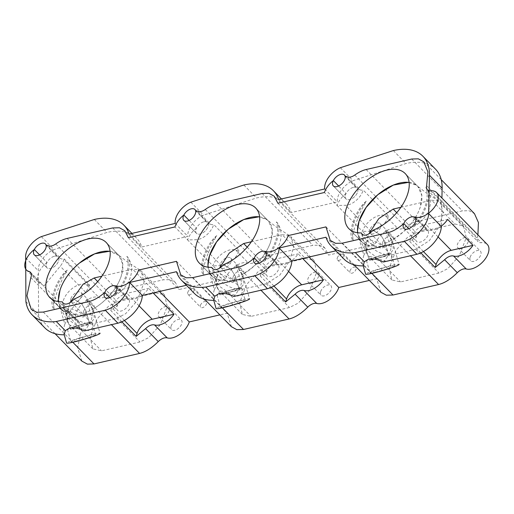 <?xml version="1.0" encoding="UTF-8"?>
<svg xmlns="http://www.w3.org/2000/svg" width="514" height="514" viewBox="0 0 514 514"><rect width="100%" height="100%" fill="white"/><g stroke="black" fill="none" stroke-linecap="round" stroke-linejoin="round"><path stroke-width="0.39" stroke-dasharray="2.57 1.93" d="M46.099 245.172L58.769 258.137A7.787 4.414 135.7 0 1 50.539 268.488A7.787 4.414 135.7 0 1 46.947 267.794A7.787 4.414 135.7 0 1 46.999 262.461L39.61 254.905M195.609 210.721L208.279 223.68A7.787 4.414 135.7 0 1 200.049 234.031A7.787 4.414 135.7 0 1 196.457 233.343A7.787 4.414 135.7 0 1 196.509 228.01L189.12 220.448M345.119 176.263L357.789 189.229A7.787 4.414 135.7 0 1 349.559 199.58A7.787 4.414 135.7 0 1 345.967 198.886A7.787 4.414 135.7 0 1 346.018 193.553L338.63 185.997M470.143 257.206A6.875 3.894 135.7 0 1 474.955 251.5A6.875 3.894 135.7 0 1 480.404 251.173A6.875 3.894 135.7 0 1 480.821 254.745A6.875 3.894 135.7 0 1 476.015 260.444A6.875 3.894 135.7 0 1 470.567 260.778A6.875 3.894 135.7 0 1 470.143 257.206M459.259 248.506A6.875 3.894 135.7 0 1 457.897 247.812A6.875 3.894 135.7 0 1 457.473 244.24A6.875 3.894 135.7 0 1 462.285 238.541A6.875 3.894 135.7 0 1 467.734 238.207A6.875 3.894 135.7 0 1 468.158 241.779A6.875 3.894 135.7 0 1 463.108 247.619M347.368 176.842L360.038 189.807A9.162 5.191 135.7 0 0 363.167 190.007L388.507 215.931A14.662 8.308 135.7 0 1 380.636 227.111A6.875 3.894 135.7 0 1 380.604 227.207A6.875 3.894 135.7 0 1 375.798 232.913A6.875 3.894 135.7 0 1 370.35 233.24A6.875 3.894 135.7 0 1 369.65 231.242A6.875 3.894 135.7 0 1 369.926 229.668A6.875 3.894 135.7 0 1 374.738 223.969A6.875 3.894 135.7 0 1 380.187 223.635A6.875 3.894 135.7 0 1 380.636 227.111A14.662 8.308 135.7 0 1 370.909 231.216L362.454 231.39L375.124 244.356A16.499 9.342 135.7 0 1 385.211 231.596A16.499 9.342 135.7 0 1 398.048 228.704A9.162 5.191 -44.3 0 0 405.456 226.899C409.42 224.065 413.205 222.228 416.809 221.386L462.369 210.888L469.006 210.689L474.48 213.676M382.596 242.634A6.875 3.894 135.7 0 1 387.408 236.928A6.875 3.894 135.7 0 1 392.85 236.601A6.875 3.894 135.7 0 1 393.274 240.173A6.875 3.894 135.7 0 1 388.468 245.872A6.875 3.894 135.7 0 1 383.02 246.206A6.875 3.894 135.7 0 1 382.596 242.634M349.95 270.872A3.849 2.178 135.7 0 1 352.643 267.678A3.849 2.178 135.7 0 1 355.694 267.492A3.849 2.178 135.7 0 1 355.932 269.49A3.849 2.178 135.7 0 1 353.24 272.683A3.849 2.178 135.7 0 1 350.188 272.87A3.849 2.178 135.7 0 1 349.95 270.872M337.28 257.906A3.849 2.178 135.7 0 1 339.979 254.713A3.849 2.178 135.7 0 1 343.024 254.526A3.849 2.178 135.7 0 1 343.262 256.531A3.849 2.178 135.7 0 1 340.57 259.724A3.849 2.178 135.7 0 1 337.518 259.911A3.849 2.178 135.7 0 1 337.28 257.906M320.633 291.656A6.875 3.894 135.7 0 1 325.446 285.957A6.875 3.894 135.7 0 1 330.894 285.623A6.875 3.894 135.7 0 1 331.312 289.196A6.875 3.894 135.7 0 1 326.506 294.901A6.875 3.894 135.7 0 1 321.057 295.235A6.875 3.894 135.7 0 1 320.633 291.656M309.749 282.957A6.875 3.894 135.7 0 1 308.387 282.27A6.875 3.894 135.7 0 1 307.963 278.697A6.875 3.894 135.7 0 1 312.775 272.992A6.875 3.894 135.7 0 1 318.224 272.658A6.875 3.894 135.7 0 1 318.648 276.236A6.875 3.894 135.7 0 1 313.598 282.07M197.858 211.299L210.528 224.265A9.162 5.191 135.7 0 0 213.657 224.457L238.997 250.389A14.662 8.308 135.7 0 1 231.127 261.562A6.875 3.894 135.7 0 1 231.094 261.665A6.875 3.894 135.7 0 1 226.288 267.364A6.875 3.894 135.7 0 1 220.84 267.698A6.875 3.894 135.7 0 1 220.14 265.693A6.875 3.894 135.7 0 1 220.416 264.125A6.875 3.894 135.7 0 1 225.228 258.42A6.875 3.894 135.7 0 1 230.677 258.086A6.875 3.894 135.7 0 1 231.127 261.562A14.662 8.308 135.7 0 1 221.399 265.667L212.944 265.847L225.614 278.813A16.499 9.342 135.7 0 1 235.701 266.046A16.499 9.342 135.7 0 1 248.532 263.155A9.162 5.191 -44.3 0 0 255.946 261.35C259.911 258.523 263.695 256.685 267.299 255.837L312.859 245.339L319.624 245.172L324.97 248.133L328.549 255.085L375.124 244.356M233.086 277.085A6.875 3.894 135.7 0 1 237.898 271.386A6.875 3.894 135.7 0 1 243.34 271.051A6.875 3.894 135.7 0 1 243.764 274.624A6.875 3.894 135.7 0 1 238.959 280.329A6.875 3.894 135.7 0 1 233.51 280.663A6.875 3.894 135.7 0 1 233.086 277.085M200.441 305.322A3.849 2.178 135.7 0 1 203.133 302.129A3.849 2.178 135.7 0 1 206.185 301.943A3.849 2.178 135.7 0 1 206.422 303.947A3.849 2.178 135.7 0 1 203.73 307.141A3.849 2.178 135.7 0 1 200.678 307.327A3.849 2.178 135.7 0 1 200.441 305.322M187.771 292.363A3.849 2.178 135.7 0 1 190.469 289.17A3.849 2.178 135.7 0 1 193.515 288.984A3.849 2.178 135.7 0 1 193.752 290.982A3.849 2.178 135.7 0 1 191.06 294.175A3.849 2.178 135.7 0 1 188.008 294.361A3.849 2.178 135.7 0 1 187.771 292.363M171.123 326.114A6.875 3.894 135.7 0 1 175.936 320.408A6.875 3.894 135.7 0 1 181.378 320.081A6.875 3.894 135.7 0 1 181.802 323.653A6.875 3.894 135.7 0 1 176.996 329.352A6.875 3.894 135.7 0 1 171.547 329.686A6.875 3.894 135.7 0 1 171.123 326.114M160.239 317.414A6.875 3.894 135.7 0 1 158.877 316.72A6.875 3.894 135.7 0 1 158.453 313.148A6.875 3.894 135.7 0 1 163.266 307.449A6.875 3.894 135.7 0 1 168.714 307.115A6.875 3.894 135.7 0 1 169.138 310.687A6.875 3.894 135.7 0 1 164.088 316.528M83.576 311.542A6.875 3.894 135.7 0 1 88.389 305.836A6.875 3.894 135.7 0 1 93.831 305.509A6.875 3.894 135.7 0 1 94.255 309.081A6.875 3.894 135.7 0 1 89.449 314.78A6.875 3.894 135.7 0 1 84 315.114A6.875 3.894 135.7 0 1 83.576 311.542M70.906 298.576A6.875 3.894 135.7 0 1 75.719 292.877A6.875 3.894 135.7 0 1 81.161 292.543A6.875 3.894 135.7 0 1 81.585 296.115A6.875 3.894 135.7 0 1 80.441 298.383A6.875 3.894 135.7 0 1 79.188 299.913A6.875 3.894 135.7 0 1 71.33 302.148A6.875 3.894 135.7 0 1 70.906 298.576M373.023 230.221L380.81 235.078L385.673 243.193C403.625 234.262 415.171 222.202 420.304 207.007L421.782 195.359L417.876 186.518L416.578 185.361L408.579 182.348M224.644 280.625L224.933 280.316A39.411 22.32 135.7 0 1 224.515 280.336L223.911 279.719C217.364 275.581 213.336 271.463 211.839 267.37C213.265 272.079 223.243 282.282 233.048 282.527L235.361 276.211L231.319 269.561L223.487 264.684L231.3 269.535L236.164 277.65C254.115 268.719 265.661 256.653 270.794 241.458L272.272 229.809L268.366 220.975L267.068 219.819L259.069 216.799M75.134 315.076L75.417 314.774A39.411 22.32 135.7 0 1 74.999 314.786L74.408 314.183C67.854 310.038 63.832 305.92 62.335 301.827C63.755 306.53 73.733 316.74 83.538 316.977L85.851 310.662L81.81 304.018L73.977 299.142L81.797 303.992L86.654 312.101C92.128 309.833 97.191 306.762 101.856 302.894C111.654 294.503 118.13 285.514 121.285 275.915L122.756 264.267L118.856 255.426L109.559 251.256M400.901 207.29L431.619 200.209L438.827 201.019L440.28 202.175L443.119 212.68L439.052 226.7L429.28 240.706L415.762 249.303L377.321 258.163L368.66 256.197L367.022 253.807L365.904 244.76L368.93 233.78M357.481 230.754L359.761 239.37L362.8 242.762C365.512 244.934 369.251 245.975 374.025 245.878L373.408 245.255C366.861 241.105 362.833 236.993 361.336 232.919L369.11 259.808A10.081 0.739 163.8 0 1 374.308 257.61A10.081 0.739 163.8 0 1 384.491 254.738A10.081 0.739 -16.2 0 0 376.338 256.987L369.54 252.22L364.979 245.57L367.645 240.488C371.982 237.77 388.77 248.821 388.462 254.192L384.857 241.734L380.829 235.104L373.003 230.233M251.391 241.747L282.109 234.667L289.318 235.47L290.77 236.633L293.61 247.131L289.543 261.157L279.764 275.157L266.252 283.76L227.811 292.614L219.15 290.654L217.512 288.264L216.394 279.218L219.42 268.237M207.971 265.211L210.252 273.821L213.291 277.213C216.002 279.385 219.741 280.426 224.515 280.336L223.911 279.719M86.654 312.101A39.411 22.32 135.7 0 1 86.185 312.287L86.654 312.101M75.417 314.774L83.037 315.236C85.157 314.645 86.211 313.668 86.185 312.287M58.455 299.662L60.742 308.278L62.483 310.514L74.999 314.786L74.408 314.183M69.91 302.688L66.82 314.337L68.002 322.715L69.641 325.105L78.301 327.071L116.742 318.211L125.544 313.784L137.045 300.973L143.997 282.719L141.26 271.084L139.808 269.927L132.599 269.118L101.881 276.198M81.893 361.136L77.64 347.644L81.533 329.435A9.162 5.191 -44.3 0 0 81.707 328.934A9.162 5.191 -44.3 0 0 81.141 324.173A9.162 5.191 -44.3 0 0 79.709 323.338A16.499 9.342 135.7 0 1 77.119 321.841A16.499 9.342 135.7 0 1 81.141 304.924A16.499 9.342 135.7 0 1 99.022 297.612A9.162 5.191 -44.3 0 0 106.437 295.807C110.401 292.974 114.185 291.136 117.79 290.294L163.349 279.796L170.115 279.629L175.46 282.584L179.039 289.543L225.614 278.813M477.911 234.859L477.32 237.558A9.162 5.191 -44.3 0 0 478.052 241.734A9.162 5.191 -44.3 0 0 481.348 242.704A16.499 9.342 135.7 0 1 487.285 244.446M70.09 328.716L62.335 301.827L65.972 314.497L70.514 321.121L77.286 325.882A10.081 0.739 -16.2 0 1 85.472 323.647A10.081 0.739 163.8 0 1 89.455 323.107A10.081 0.739 163.8 0 1 84.257 325.298A10.081 0.739 163.8 0 1 74.074 328.176A10.081 0.739 163.8 0 1 70.09 328.716A10.081 0.739 163.8 0 1 75.288 326.525A10.081 0.739 163.8 0 1 85.472 323.647A10.081 0.739 -16.2 0 1 89.449 323.081L85.851 310.662L89.455 323.107M92.025 322.49L92.571 323.955L92.347 328.285L88.286 330.579L74.71 326.48A12.831 0.938 163.8 0 1 92.102 322.336A12.831 0.938 163.8 0 1 92.025 322.49L89.449 323.081C89.712 317.703 72.969 306.704 68.638 309.415L65.972 314.497M219.6 294.265L211.839 267.37L215.475 280.034L220.024 286.671L226.815 291.432A10.081 0.739 -16.2 0 1 234.982 289.202A10.081 0.739 163.8 0 1 238.965 288.65A10.081 0.739 163.8 0 1 233.767 290.847A10.081 0.739 163.8 0 1 223.584 293.719A10.081 0.739 163.8 0 1 219.6 294.265A10.081 0.739 163.8 0 1 224.798 292.068A10.081 0.739 163.8 0 1 234.982 289.196A10.081 0.739 -16.2 0 1 238.952 288.637L235.354 276.198L238.965 288.65M224.933 280.316L232.54 280.779C234.66 280.194 235.708 279.211 235.688 277.836L236.164 277.65A39.411 22.32 135.7 0 1 235.688 277.836M241.535 288.039L242.068 289.491L241.85 293.815L237.796 296.109L224.232 292.029A12.831 0.938 163.8 0 1 241.606 287.891A12.831 0.938 163.8 0 1 241.535 288.039L238.952 288.637C239.241 283.259 222.472 272.234 218.142 274.951L215.475 280.034M364.979 245.57L361.336 232.919C362.775 237.622 372.753 247.832 382.557 248.069L384.87 241.753L388.475 254.199A10.081 0.739 163.8 0 1 383.277 256.39A10.081 0.739 163.8 0 1 373.093 259.268A10.081 0.739 163.8 0 1 369.11 259.808M374.16 246.174L382.043 246.322C384.157 245.737 385.204 244.754 385.192 243.385L385.673 243.193A39.411 22.32 135.7 0 1 385.192 243.385M360.038 189.807A16.499 9.342 -44.3 0 0 357.789 189.229M210.528 224.265A16.499 9.342 -44.3 0 0 208.279 223.68M46.999 262.461A16.499 9.342 -44.3 0 0 39.109 282.951A16.499 9.342 -44.3 0 0 41.698 284.448A9.162 5.191 135.7 0 1 43.137 285.276A9.162 5.191 135.7 0 1 43.774 286.253L69.114 312.178A9.162 5.191 135.7 0 0 68.478 311.208A9.162 5.191 135.7 0 0 67.038 310.372A16.499 9.342 -44.3 0 1 64.449 308.875A16.499 9.342 -44.3 0 1 68.471 291.958A16.499 9.342 -44.3 0 1 86.358 284.647A9.162 5.191 135.7 0 0 89.532 284.833L64.192 258.902A9.162 5.191 135.7 0 1 61.018 258.715A16.499 9.342 -44.3 0 0 58.769 258.137M408.829 228.717L416.436 236.491A7.787 4.414 135.7 0 1 426.781 229.925A9.162 5.191 135.7 0 1 428.226 230.099A16.499 9.342 -44.3 0 0 441.327 226.076L441.918 198.025M426.781 229.925L415.633 218.521M346.018 193.553A16.499 9.342 -44.3 0 0 337.113 205.459L324.443 192.499M196.509 228.01A16.499 9.342 -44.3 0 0 187.604 239.916L174.933 226.95M109.81 297.625L117.417 305.406A7.787 4.414 135.7 0 1 127.761 298.833A9.162 5.191 135.7 0 1 129.2 299.007A16.499 9.342 -44.3 0 0 148.63 288.322L153.146 292.941M127.761 298.833L116.614 287.429M259.319 263.168L266.927 270.949A7.787 4.414 135.7 0 1 277.271 264.382A9.162 5.191 135.7 0 1 278.716 264.549A16.499 9.342 -44.3 0 0 298.146 253.865L302.656 258.484M277.271 264.382L266.123 252.972M388.475 254.199A10.081 0.739 163.8 0 0 384.491 254.738A10.081 0.739 -16.2 0 1 388.462 254.192L391.045 253.595L391.572 255.028L391.353 259.352L387.305 261.645L373.755 257.578L376.338 256.987M224.232 292.029L226.815 291.432M385.063 242.569L385.314 243.604M235.56 277.033L235.804 278.048M374.449 245.859A39.411 22.32 135.7 0 1 374.025 245.878L373.408 245.255M74.71 326.48L77.286 325.882M86.056 311.497L86.301 312.499M454.845 223.976L463.506 225.942L466.243 237.584L459.291 255.831L447.79 268.642L438.995 273.069L400.547 281.929L391.886 279.963L389.149 268.327L396.101 250.074L407.608 237.262L416.404 232.836L454.845 223.976L431.619 200.209M305.335 258.433L313.996 260.399L316.733 272.034L309.781 290.288L298.281 303.099L289.485 307.526L251.038 316.386L242.377 314.42L239.64 302.785L246.591 284.531L258.099 271.72L266.894 267.293L305.335 258.433L282.109 234.667M155.826 292.89L164.486 294.85L167.223 306.492L160.272 324.739L148.771 337.557L139.969 341.977L101.528 350.837L92.867 348.871L90.13 337.235L97.082 318.982L108.582 306.171L117.385 301.744L155.826 292.89L132.599 269.118M380.913 292.228L376.659 278.749L369.38 280.426M325.985 226.892L376.659 278.749M420.844 252.862L409.799 241.561L416.436 236.491M388.507 215.931A9.162 5.191 135.7 0 1 385.378 215.739A16.499 9.342 -44.3 0 0 372.547 218.63A16.499 9.342 -44.3 0 0 362.454 231.39L337.113 205.465L345.569 205.285A14.662 8.308 135.7 0 0 363.167 190.007M277.875 203.229L328.549 255.085M238.997 250.389A9.162 5.191 135.7 0 1 235.868 250.189A16.499 9.342 -44.3 0 0 223.031 253.081A16.499 9.342 -44.3 0 0 212.944 265.847L187.604 239.916L196.059 239.742A14.662 8.308 135.7 0 0 213.657 224.457M128.365 237.686L179.039 289.543M121.824 321.77L110.78 310.469L117.417 305.406M138.6 270.075L159.513 291.47M176.475 261.343L227.149 313.199L219.87 314.883M231.403 326.686L227.149 313.199M271.334 287.313L260.29 276.012L266.927 270.949M288.116 235.618L309.03 257.019M89.532 284.833L89.25 285.656A14.662 8.308 135.7 0 1 85.555 292.164L69.114 312.178M373.755 257.578A12.831 0.938 163.8 0 1 391.115 253.447A12.831 0.938 163.8 0 1 391.045 253.595M260.29 276.012L261.24 273.062A14.662 8.308 135.7 0 1 276.365 258.883L298.146 253.865M110.78 310.469L111.731 307.513A14.662 8.308 135.7 0 1 126.855 293.34L148.63 288.322M89.25 285.656L63.909 259.724A14.662 8.308 135.7 0 1 60.215 266.233L43.774 286.253M64.192 258.902L63.909 259.724M409.799 241.561L410.757 238.605A14.662 8.308 135.7 0 1 425.875 224.432L447.655 219.414M126.849 256.364C136.846 267.498 130.408 287.532 114.102 295.839A45.823 25.957 135.7 0 0 126.849 256.364C133.897 261.202 125.654 286.716 114.102 295.839M67.238 270.107C55.685 279.224 47.442 304.738 54.49 309.576L54.413 309.364A45.823 25.957 135.7 0 1 67.238 270.107C58.043 285.688 51.586 305.702 54.49 309.576A45.823 25.957 135.7 0 1 54.413 309.364M216.747 235.65C205.195 244.767 196.952 270.287 204 275.118L203.923 274.913A45.823 25.957 135.7 0 1 216.747 235.65C207.553 251.23 201.096 271.251 204 275.118A45.823 25.957 135.7 0 1 203.923 274.913M276.359 221.913C286.356 233.041 279.918 253.074 263.611 261.382A45.823 25.957 135.7 0 0 276.359 221.913C283.407 226.745 275.163 252.265 263.611 261.382M366.257 201.192C354.705 210.316 346.468 235.83 353.51 240.668L353.433 240.456A45.823 25.957 135.7 0 1 366.257 201.192C357.063 216.779 350.612 236.793 353.51 240.668A45.823 25.957 135.7 0 1 353.433 240.456M425.868 187.456C435.866 198.59 429.428 218.623 413.121 226.931A45.823 25.957 135.7 0 0 425.868 187.456C432.916 192.294 424.673 217.807 413.121 226.931M259.602 216.863A39.411 22.32 135.7 0 1 268.366 220.975A39.411 22.32 135.7 0 1 242.447 274.598L235.804 264.132L241.407 283.471C239.858 288.129 237.359 292.453 233.896 296.456M213.74 300.337L213.606 299.925L213.728 300.337C212.809 297.484 213.014 293.937 214.351 289.703L208.748 270.364C216.195 277.149 227.432 289.395 239.614 289.247L243.88 284.03L243.141 276.712L235.804 264.132M110.092 251.32A39.411 22.32 135.7 0 1 118.856 255.426A39.411 22.32 135.7 0 1 92.938 309.055L86.294 298.589L91.897 317.928C90.348 322.58 87.849 326.91 84.386 330.907M64.224 334.794L64.096 334.376L64.218 334.794C63.299 331.935 63.505 328.395 64.841 324.161L59.238 304.821C66.685 311.6 77.922 323.852 90.104 323.698L94.37 318.481L93.632 311.169L86.294 298.589M225.595 306.627A12.831 0.938 -16.2 0 0 238.554 302.971A12.831 0.938 -16.2 0 0 245.165 300.176A12.831 0.938 -16.2 0 0 240.096 300.863A12.831 0.938 -16.2 0 0 227.137 304.526A12.831 0.938 -16.2 0 0 220.519 307.321A12.831 0.938 -16.2 0 0 225.595 306.627M222.029 294.336A12.831 0.938 -16.2 0 0 234.988 290.68A12.831 0.938 -16.2 0 0 241.606 287.885A12.831 0.938 -16.2 0 0 236.536 288.572A12.831 0.938 -16.2 0 0 223.571 292.235A12.831 0.938 -16.2 0 0 216.959 295.03A12.831 0.938 -16.2 0 0 222.029 294.336M76.085 341.084A12.831 0.938 -16.2 0 0 89.044 337.422A12.831 0.938 -16.2 0 0 95.655 334.627A12.831 0.938 -16.2 0 0 90.586 335.321A12.831 0.938 -16.2 0 0 77.627 338.977A12.831 0.938 -16.2 0 0 71.009 341.771A12.831 0.938 -16.2 0 0 76.085 341.084M72.519 328.793A12.831 0.938 -16.2 0 0 85.478 325.131A12.831 0.938 -16.2 0 0 92.096 322.336A12.831 0.938 -16.2 0 0 87.027 323.03A12.831 0.938 -16.2 0 0 74.061 326.686A12.831 0.938 -16.2 0 0 67.45 329.48A12.831 0.938 -16.2 0 0 72.519 328.793M93.625 311.169L100.057 333.355A17.412 1.279 -16.2 0 0 93.175 334.293A17.412 1.279 -16.2 0 0 75.59 339.259A17.412 1.279 -16.2 0 0 66.608 343.05M243.141 276.712L249.566 298.897A17.412 1.279 -16.2 0 0 242.685 299.835A17.412 1.279 -16.2 0 0 225.1 304.802A17.412 1.279 -16.2 0 0 216.118 308.593M409.112 182.412A39.411 22.32 135.7 0 1 417.876 186.518A39.411 22.32 135.7 0 1 391.957 240.147L385.314 229.681L390.916 249.02C389.368 253.672 386.869 258.002 383.405 261.999M363.25 265.886L363.115 265.468L363.237 265.886C362.319 263.027 362.524 259.486 363.861 255.252L358.258 235.913C365.705 242.692 376.942 254.944 389.124 254.79L393.39 249.573L392.651 242.261L385.314 229.681M375.104 272.176A12.831 0.938 -16.2 0 0 388.064 268.514A12.831 0.938 -16.2 0 0 394.681 265.719A12.831 0.938 -16.2 0 0 389.606 266.413A12.831 0.938 -16.2 0 0 376.646 270.068A12.831 0.938 -16.2 0 0 370.029 272.863A12.831 0.938 -16.2 0 0 375.104 272.176M371.538 259.885A12.831 0.938 -16.2 0 0 384.504 256.223A12.831 0.938 -16.2 0 0 391.115 253.428A12.831 0.938 -16.2 0 0 386.046 254.122A12.831 0.938 -16.2 0 0 373.087 257.777A12.831 0.938 -16.2 0 0 366.469 260.572A12.831 0.938 -16.2 0 0 371.538 259.885M392.651 242.261L399.082 264.447A17.412 1.279 -16.2 0 0 392.195 265.385A17.412 1.279 -16.2 0 0 374.61 270.345A17.412 1.279 -16.2 0 0 365.627 274.142M54.503 256.216A7.787 4.414 135.7 0 1 58.095 256.904A7.787 4.414 135.7 0 1 57.427 263.296A7.787 4.414 135.7 0 1 50.539 268.488A7.787 4.414 135.7 0 1 46.947 267.794A7.787 4.414 135.7 0 1 47.616 261.408A7.787 4.414 135.7 0 1 54.503 256.216M125.108 298.756A7.787 4.414 135.7 0 1 128.699 299.444A7.787 4.414 135.7 0 1 128.031 305.836A7.787 4.414 135.7 0 1 121.143 311.028A7.787 4.414 135.7 0 1 117.552 310.334A7.787 4.414 135.7 0 1 118.22 303.941A7.787 4.414 135.7 0 1 125.108 298.756M204.013 221.759A7.787 4.414 135.7 0 1 207.605 222.453A7.787 4.414 135.7 0 1 206.936 228.846A7.787 4.414 135.7 0 1 200.049 234.031A7.787 4.414 135.7 0 1 196.457 233.343A7.787 4.414 135.7 0 1 197.125 226.95A7.787 4.414 135.7 0 1 204.013 221.759M274.617 264.299A7.787 4.414 135.7 0 1 278.209 264.993A7.787 4.414 135.7 0 1 277.541 271.379A7.787 4.414 135.7 0 1 270.653 276.571A7.787 4.414 135.7 0 1 267.062 275.883A7.787 4.414 135.7 0 1 267.73 269.49A7.787 4.414 135.7 0 1 274.617 264.299M353.523 187.308A7.787 4.414 135.7 0 1 357.114 187.995A7.787 4.414 135.7 0 1 356.446 194.388A7.787 4.414 135.7 0 1 349.559 199.58A7.787 4.414 135.7 0 1 345.967 198.886A7.787 4.414 135.7 0 1 346.635 192.499A7.787 4.414 135.7 0 1 353.523 187.308M424.127 229.848A7.787 4.414 135.7 0 1 427.719 230.535A7.787 4.414 135.7 0 1 427.05 236.928A7.787 4.414 135.7 0 1 420.163 242.12A7.787 4.414 135.7 0 1 416.571 241.426A7.787 4.414 135.7 0 1 417.239 235.033A7.787 4.414 135.7 0 1 424.127 229.848M92.938 309.055L91.897 317.928M242.447 274.598L241.407 283.471M391.957 240.147L390.916 249.02M214.351 289.703L219.337 279.924A39.411 22.32 135.7 0 1 211.993 276.057A39.411 22.32 135.7 0 1 208.086 267.203M194.298 293.353A64.154 36.333 135.7 0 1 189.139 284.647L186.409 285.276M64.841 324.161L69.827 314.382A39.411 22.32 135.7 0 1 62.483 310.514A39.411 22.32 135.7 0 1 58.577 301.66M44.789 327.81A64.154 36.333 135.7 0 1 38.576 314.568L38.37 270.839A17.412 9.862 -44.3 0 1 54.015 249.592L106.996 232.431A64.154 36.333 135.7 0 1 136.551 238.13A64.154 36.333 135.7 0 1 141.768 247.009L187.88 236.382A17.412 9.862 -44.3 0 1 203.525 215.141L256.505 197.98A64.154 36.333 135.7 0 1 286.06 203.679A64.154 36.333 135.7 0 1 291.277 212.552L337.39 201.931A17.412 9.862 -44.3 0 1 353.034 180.684L406.015 163.523A64.154 36.333 135.7 0 1 435.57 169.222M363.861 255.252L368.846 245.474A39.411 22.32 135.7 0 1 361.503 241.606A39.411 22.32 135.7 0 1 357.596 232.752M343.808 258.902A64.154 36.333 135.7 0 1 338.649 250.196L335.918 250.826M340.364 167.718L353.034 180.684M324.719 188.966L337.39 201.931M393.345 150.563L406.015 163.523M325.979 237.23L338.649 250.196M278.607 199.593L291.277 212.552M190.855 202.175L203.525 215.141M175.21 223.423L187.88 236.382M243.835 185.014L256.505 197.98M176.469 271.688L189.139 284.647M129.098 234.043L141.768 247.009M41.345 236.626L54.015 249.592M25.7 257.874L38.37 270.839M94.325 219.472L106.996 232.431M25.912 301.602L38.576 314.568M358.258 235.913L368.846 245.474M59.238 304.821L69.827 314.382M208.748 270.364L219.337 279.924M30.859 277.579L81.533 329.435M430.674 190.842L481.348 242.704M48.348 245.75L61.018 258.715M415.556 217.133L428.226 230.099M29.028 271.482L41.698 284.448M116.537 286.041L129.2 299.007M266.046 251.59L278.716 264.549M387.909 232.669L410.48 255.76M342.343 243.167L371.847 273.358M238.4 267.119L260.971 290.217M192.834 277.618L222.337 307.809M88.89 301.577L111.461 324.668M43.324 312.075L72.827 342.266M415.762 249.303L438.995 273.069M396.718 212.693L416.404 232.836M377.321 258.163L400.547 281.929M266.252 283.76L289.485 307.526M247.208 247.15L266.894 267.293M227.811 292.614L251.038 316.386M116.742 318.211L139.969 341.977M78.301 327.071L101.528 350.837M97.699 281.601L117.385 301.744M426.639 185.702L477.32 237.558M411.695 159.025L462.369 210.888M366.129 169.53L416.809 221.386M354.776 175.043L405.456 226.899M385.378 215.739L398.048 228.704M262.185 193.482L312.859 245.339M216.619 203.981L267.299 255.837M205.266 209.494L255.946 261.35M235.868 250.189L248.532 263.155M112.675 227.94L163.349 279.796M67.109 238.438L117.79 290.294M55.756 243.951L106.437 295.807M86.358 284.647L99.022 297.612M67.038 310.372L79.709 323.338M288.572 271.379L276.365 258.883M273.904 286.015L261.24 273.062M139.063 305.83L126.855 293.34M124.394 320.466L111.731 307.513M85.555 292.164L60.215 266.233M221.399 265.667L196.059 239.742M370.909 231.216L345.569 205.285M438.082 236.922L425.875 224.432M423.414 251.558L410.757 238.605M467.734 238.207L480.404 251.173M380.187 223.635L392.85 236.601M343.024 254.526L355.694 267.492M318.224 272.658L330.894 285.623M230.677 258.086L243.34 271.051M193.515 288.984L206.185 301.943M168.714 307.115L181.378 320.081M81.161 292.543L93.831 305.509M405.205 173.552L417.876 186.518L405.205 173.552M255.696 208.009L268.366 220.975L255.696 208.009M106.186 242.46L118.856 255.426L106.186 242.46M367.022 253.807L359.761 239.37M217.512 288.264L210.252 273.821M60.742 308.278L68.002 322.715M26.439 269.985L39.109 282.951M463.506 225.942L440.28 202.175M391.886 279.963L368.66 256.197M313.996 260.399L290.77 236.633M242.377 314.42L219.15 290.654M164.486 294.85L141.26 271.084M92.867 348.871L69.641 325.105M354.095 264.787L330.239 240.372M427.372 189.878L478.052 241.734M441.224 179.643L423.806 161.82M324.97 248.133L274.296 196.277M175.46 282.584L124.786 230.728M64.449 308.875L77.119 321.841M30.467 272.317L43.137 285.276M68.478 311.208L81.141 324.173M55.075 333.702L31.219 309.28M204.585 299.244L180.729 274.829M139.808 269.927L127.536 262.044L118.246 254.848M289.318 235.47L277.046 227.593L267.755 220.39M438.827 201.019L426.556 193.136L417.265 185.939M49.813 297.548L62.483 310.514L49.813 297.548M199.323 263.097L211.993 276.057L199.323 263.097M348.833 228.64L361.503 241.606L348.833 228.64M71.33 302.148L84 315.114M158.877 316.72L171.547 329.686M188.008 294.361L200.678 307.327M220.84 267.698L233.51 280.663M308.387 282.27L321.057 295.235M337.518 259.911L350.188 272.87M370.35 233.24L383.02 246.206M457.897 247.812L470.567 260.778M92.571 323.955L95.655 334.627M242.068 289.491L241.606 287.891M391.572 255.028L394.681 265.719M345.967 198.886L333.303 185.92L345.967 198.886M196.457 233.343L183.787 220.377L196.457 233.343M46.947 267.794L34.277 254.835L46.947 267.794M241.606 287.885L245.165 300.176M45.425 243.944L58.095 256.904M116.029 286.484L128.699 299.444M194.934 209.487L207.605 222.453M265.539 252.027L278.209 264.993M344.444 175.036L357.114 187.995M415.049 217.57L427.719 230.535M403.901 228.46L416.571 241.426M254.391 262.917L267.062 275.883M281.428 198.937L286.06 203.679M104.882 297.368L117.552 310.334M131.918 233.395L136.551 238.13M366.469 260.572L370.029 272.863M67.45 329.48L71.009 341.771M216.959 295.03L220.519 307.321"/><path stroke-width="0.77" d="M39.61 254.905L34.329 249.502A7.787 4.414 -44.3 0 0 34.277 254.835A7.787 4.414 -44.3 0 0 37.869 255.522A7.787 4.414 -44.3 0 0 46.099 245.172A16.499 9.342 -44.3 0 1 48.348 245.75A9.162 5.191 -44.3 0 0 55.756 243.951C59.727 241.117 63.505 239.28 67.109 238.438L112.675 227.94L119.434 227.766L124.786 230.728L128.365 237.686L174.933 226.95A16.499 9.342 -44.3 0 1 183.845 215.045A7.787 4.414 -44.3 0 0 183.787 220.377A7.787 4.414 -44.3 0 0 187.379 221.071A7.787 4.414 -44.3 0 0 195.609 210.721A16.499 9.342 -44.3 0 1 197.858 211.299A9.162 5.191 -44.3 0 0 205.266 209.494C209.237 206.66 213.021 204.823 216.619 203.981L262.185 193.482L268.944 193.315L274.296 196.277L277.875 203.229L324.443 192.499A16.499 9.342 -44.3 0 1 333.355 180.594A7.787 4.414 -44.3 0 0 333.303 185.92A7.787 4.414 -44.3 0 0 336.888 186.614A7.787 4.414 -44.3 0 0 345.119 176.263A16.499 9.342 -44.3 0 1 347.368 176.842A9.162 5.191 -44.3 0 0 354.776 175.043C358.746 172.209 362.531 170.372 366.129 169.53L411.695 159.025L418.332 158.832L423.806 161.82L427.905 171.882L426.639 185.702A9.162 5.191 -44.3 0 0 427.372 189.878A9.162 5.191 -44.3 0 0 430.674 190.842A16.499 9.342 -44.3 0 1 436.604 192.589L487.285 244.446A16.499 9.342 135.7 0 1 488.3 253.023A16.499 9.342 135.7 0 1 466.23 268.989A9.162 5.191 -44.3 0 0 457.28 272.69C450.842 279.108 444.616 283.053 438.59 284.525L393.024 295.023L386.316 295.203L380.913 292.228L354.095 264.787M408.579 182.348L393.306 185.091L377.841 194.69L366.064 207.502L359.074 221.116L357.481 230.754M407.634 194.041A39.411 22.32 -44.3 0 0 405.205 173.552A39.411 22.32 -44.3 0 0 373.98 175.46A39.411 22.32 -44.3 0 0 346.404 208.151A39.411 22.32 -44.3 0 0 348.833 228.64A39.411 22.32 -44.3 0 0 361.336 232.919C362.19 234.802 363.764 235.508 366.064 235.033C368.397 234.435 370.716 232.836 373.023 230.221A39.411 22.32 -44.3 0 0 407.634 194.041M259.069 216.799L243.797 219.549L228.332 229.141L216.555 241.953L209.564 255.574L207.971 265.211M258.124 228.499A39.411 22.32 -44.3 0 0 255.696 208.009A39.411 22.32 -44.3 0 0 224.47 209.911A39.411 22.32 -44.3 0 0 196.894 242.608A39.411 22.32 -44.3 0 0 199.323 263.097A39.411 22.32 -44.3 0 0 211.839 267.37C212.687 269.246 214.261 269.946 216.555 269.477C218.887 268.886 221.2 267.286 223.5 264.684A39.411 22.32 -44.3 0 0 258.124 228.499M109.559 251.256L94.672 253.839L79.484 263.046C69.686 271.437 63.209 280.432 60.054 290.024L58.455 299.662M108.615 262.95A39.411 22.32 -44.3 0 0 106.186 242.46A39.411 22.32 -44.3 0 0 74.96 244.368A39.411 22.32 -44.3 0 0 47.384 277.059A39.411 22.32 -44.3 0 0 49.813 297.548A39.411 22.32 -44.3 0 0 62.335 301.827C63.19 303.697 64.758 304.391 67.045 303.922C69.377 303.331 71.69 301.737 73.984 299.142A39.411 22.32 -44.3 0 0 108.615 262.95M368.93 233.78L378.786 218.591L393.178 209.069L400.901 207.29M219.42 268.237L229.276 253.049L243.668 243.527L251.391 241.747M101.881 276.198L94.158 277.978L83.088 284.255L69.91 302.688M436.604 192.589A16.499 9.342 -44.3 0 1 437.626 201.167A16.499 9.342 -44.3 0 1 415.556 217.133A9.162 5.191 -44.3 0 0 414.111 216.959A7.787 4.414 -44.3 0 0 403.766 223.532C398.254 228.409 392.972 231.454 387.909 232.669L342.343 243.167L335.636 243.347L330.239 240.372L325.985 226.892L288.116 235.618A16.499 9.342 -44.3 0 1 266.046 251.59A9.162 5.191 -44.3 0 0 264.601 251.417A7.787 4.414 -44.3 0 0 254.257 257.983C248.744 262.866 243.463 265.911 238.4 267.119L192.834 277.618L186.126 277.798L180.729 274.829L176.475 261.343L138.6 270.075A16.499 9.342 -44.3 0 1 116.537 286.041A9.162 5.191 -44.3 0 0 115.091 285.874A7.787 4.414 -44.3 0 0 104.747 292.44C99.234 297.317 93.953 300.362 88.89 301.577L43.324 312.075L36.738 312.281L31.219 309.28L26.966 295.788L30.859 277.579A9.162 5.191 -44.3 0 0 31.033 277.078A9.162 5.191 -44.3 0 0 30.467 272.317A9.162 5.191 -44.3 0 0 29.028 271.482A16.499 9.342 -44.3 0 1 26.439 269.985A16.499 9.342 -44.3 0 1 34.329 249.502M415.633 218.521L414.111 216.959M338.63 185.997L333.355 180.594M189.12 220.448L183.845 215.045M116.614 287.429L115.091 285.874M266.123 252.972L264.601 251.417M309.03 257.019L338.79 287.474A16.499 9.342 135.7 0 1 316.72 303.446A9.162 5.191 -44.3 0 0 307.77 307.147C301.332 313.559 295.107 317.504 289.08 318.976L243.514 329.48L236.806 329.66L231.403 326.686L204.585 299.244M159.513 291.47L189.28 321.931A16.499 9.342 135.7 0 1 167.211 337.897A9.162 5.191 -44.3 0 0 158.254 341.598C151.823 348.017 145.59 351.961 139.57 353.433L94.004 363.931L87.419 364.137L81.893 361.136L55.075 333.702M403.766 223.532L408.829 228.717M420.844 252.862L435.14 267.486L444.61 259.731A9.162 5.191 135.7 0 1 453.56 256.023A16.499 9.342 -44.3 0 0 472.989 245.339L447.655 219.414A16.499 9.342 -44.3 0 1 441.327 226.076L441.32 226.533A23.464 13.287 135.7 0 1 416.95 254.269L383.405 261.999C377.43 259.281 372.444 258.336 368.442 259.152L364.297 261.787L363.25 265.886A64.154 36.333 135.7 0 1 343.808 258.902L331.138 245.936A64.154 36.333 -44.3 0 0 355.309 252.592L364.297 261.787M441.224 179.643L474.48 213.676L478.431 222.556L477.911 234.859M104.747 292.44L109.81 297.625M121.824 321.77L136.12 336.394L145.59 328.639A9.162 5.191 135.7 0 1 154.541 324.932A16.499 9.342 -44.3 0 0 173.97 314.247L153.146 292.941M219.87 314.883L189.28 321.931M254.257 257.983L259.319 263.168M271.334 287.313L285.63 301.943L295.1 294.181A9.162 5.191 135.7 0 1 304.05 290.481A16.499 9.342 -44.3 0 0 323.479 279.796L302.656 258.484M369.38 280.426L338.79 287.474M164.088 316.528A6.875 3.894 135.7 0 1 160.239 317.414L173.97 314.247M313.598 282.07A6.875 3.894 135.7 0 1 309.749 282.957L323.479 279.796M463.108 247.619A6.875 3.894 135.7 0 1 459.259 248.506L472.989 245.339M285.63 301.943L286.581 298.987A14.662 8.308 135.7 0 1 301.705 284.814L309.749 282.957M136.12 336.394L137.071 333.445A14.662 8.308 135.7 0 1 152.195 319.265L160.239 317.414M435.14 267.486L436.09 264.537A14.662 8.308 135.7 0 1 451.215 250.357L459.259 248.506M208.086 267.203A39.411 22.32 135.7 0 1 250.209 217.473A39.411 22.32 135.7 0 1 259.602 216.863M237.539 204.508A39.411 22.32 135.7 0 1 255.696 208.009A39.411 22.32 135.7 0 1 254.186 237.307A39.411 22.32 135.7 0 1 223.487 264.684C221.193 267.28 218.88 268.873 216.555 269.464C214.267 269.94 212.693 269.24 211.839 267.37A39.411 22.32 135.7 0 1 199.323 263.097A39.411 22.32 135.7 0 1 202.683 230.767A39.411 22.32 135.7 0 1 237.539 204.508M58.577 301.66A39.411 22.32 135.7 0 1 100.699 251.924A39.411 22.32 135.7 0 1 110.092 251.32M88.029 238.965A39.411 22.32 135.7 0 1 106.186 242.46A39.411 22.32 135.7 0 1 104.676 271.765A39.411 22.32 135.7 0 1 73.977 299.142C71.684 301.737 69.371 303.331 67.045 303.922C64.758 304.391 63.183 303.697 62.329 301.827A39.411 22.32 135.7 0 1 49.813 297.548A39.411 22.32 135.7 0 1 53.173 265.218A39.411 22.32 135.7 0 1 88.029 238.965M355.309 252.592L404.287 241.304A23.464 13.287 -44.3 0 0 428.65 213.567L429.453 175.255A64.154 36.333 -44.3 0 0 422.9 156.262A64.154 36.333 -44.3 0 0 393.345 150.563L340.364 167.718A17.412 9.862 135.7 0 0 324.719 188.966L278.607 199.593A64.154 36.333 -44.3 0 0 273.39 190.713A64.154 36.333 -44.3 0 0 243.835 185.014L190.855 202.175A17.412 9.862 135.7 0 0 175.21 223.423L129.098 234.043A64.154 36.333 -44.3 0 0 123.88 225.171A64.154 36.333 -44.3 0 0 94.325 219.472L41.345 236.626A17.412 9.862 135.7 0 0 25.7 257.874L25.912 301.602A64.154 36.333 -44.3 0 0 32.119 314.844A64.154 36.333 -44.3 0 0 56.289 321.501L105.261 310.212A23.464 13.287 -44.3 0 0 129.631 282.475L142.301 295.441A23.464 13.287 135.7 0 1 117.931 323.177L84.386 330.907C78.411 328.189 73.418 327.245 69.422 328.06L65.278 330.695L64.224 334.794L66.608 343.05A17.412 1.279 -16.2 0 0 73.496 342.112A17.412 1.279 -16.2 0 0 91.081 337.145A17.412 1.279 -16.2 0 0 100.057 333.355M129.631 282.475L176.469 271.688A64.154 36.333 -44.3 0 0 181.628 280.387A64.154 36.333 -44.3 0 0 205.799 287.043L254.777 275.761A23.464 13.287 -44.3 0 0 279.141 248.018L291.811 260.983A23.464 13.287 135.7 0 1 267.441 288.72L233.896 296.456C227.92 293.738 222.928 292.787 218.932 293.603L214.788 296.237L213.74 300.337L216.118 308.593A17.412 1.279 -16.2 0 0 223.005 307.655A17.412 1.279 -16.2 0 0 240.591 302.695A17.412 1.279 -16.2 0 0 249.566 298.897M357.596 232.752A39.411 22.32 135.7 0 1 399.719 183.016A39.411 22.32 135.7 0 1 409.112 182.412M387.048 170.05A39.411 22.32 135.7 0 1 405.205 173.552A39.411 22.32 135.7 0 1 403.696 202.857A39.411 22.32 135.7 0 1 373.003 230.233C370.703 232.829 368.39 234.423 366.064 235.014C363.777 235.483 362.203 234.789 361.348 232.919A39.411 22.32 135.7 0 1 348.833 228.64A39.411 22.32 135.7 0 1 352.193 196.309A39.411 22.32 135.7 0 1 387.048 170.05M363.237 265.886L365.627 274.142A17.412 1.279 -16.2 0 0 372.515 273.204A17.412 1.279 -16.2 0 0 390.1 268.237A17.412 1.279 -16.2 0 0 399.082 264.447M37.869 255.522A7.787 4.414 -44.3 0 0 44.757 250.331A7.787 4.414 -44.3 0 0 45.425 243.944A7.787 4.414 -44.3 0 0 41.833 243.25A7.787 4.414 -44.3 0 0 34.946 248.442A7.787 4.414 -44.3 0 0 34.277 254.835A7.787 4.414 -44.3 0 0 37.869 255.522M108.473 298.062A7.787 4.414 -44.3 0 0 115.361 292.871A7.787 4.414 -44.3 0 0 116.029 286.484A7.787 4.414 -44.3 0 0 112.438 285.79A7.787 4.414 -44.3 0 0 105.55 290.982A7.787 4.414 -44.3 0 0 104.882 297.368A7.787 4.414 -44.3 0 0 108.473 298.062M187.379 221.071A7.787 4.414 -44.3 0 0 194.266 215.88A7.787 4.414 -44.3 0 0 194.934 209.487A7.787 4.414 -44.3 0 0 191.343 208.793A7.787 4.414 -44.3 0 0 184.455 213.985A7.787 4.414 -44.3 0 0 183.787 220.377A7.787 4.414 -44.3 0 0 187.379 221.071M257.983 263.611A7.787 4.414 -44.3 0 0 264.871 258.42A7.787 4.414 -44.3 0 0 265.539 252.027A7.787 4.414 -44.3 0 0 261.947 251.333A7.787 4.414 -44.3 0 0 255.06 256.525A7.787 4.414 -44.3 0 0 254.391 262.917A7.787 4.414 -44.3 0 0 257.983 263.611M336.888 186.614A7.787 4.414 -44.3 0 0 343.776 181.423A7.787 4.414 -44.3 0 0 344.444 175.036A7.787 4.414 -44.3 0 0 340.853 174.342A7.787 4.414 -44.3 0 0 333.965 179.534A7.787 4.414 -44.3 0 0 333.303 185.92A7.787 4.414 -44.3 0 0 336.888 186.614M407.493 229.154A7.787 4.414 -44.3 0 0 414.38 223.963A7.787 4.414 -44.3 0 0 415.049 217.57A7.787 4.414 -44.3 0 0 411.457 216.882A7.787 4.414 -44.3 0 0 404.569 222.074A7.787 4.414 -44.3 0 0 403.901 228.46A7.787 4.414 -44.3 0 0 407.493 229.154M213.74 300.337A64.154 36.333 135.7 0 1 194.298 293.353L181.628 280.387M142.301 295.441L186.409 285.276M64.224 334.794A64.154 36.333 135.7 0 1 44.789 327.81L32.119 314.844M422.9 156.262L435.57 169.222A64.154 36.333 135.7 0 1 442.124 188.22L441.918 198.025M291.811 260.983L335.918 250.826M331.138 245.936A64.154 36.333 -44.3 0 1 325.979 237.23L279.141 248.018M404.287 241.304L416.95 254.269M254.777 275.761L267.441 288.72M205.799 287.043L214.788 296.237M105.261 310.212L117.931 323.177M56.289 321.501L65.278 330.695M410.48 255.76L438.59 284.525M371.847 273.358L393.024 295.023M260.971 290.217L289.08 318.976M222.337 307.809L243.514 329.48M111.461 324.668L139.57 353.433M72.827 342.266L94.004 363.931M393.178 209.069L396.718 212.693M243.668 243.527L247.208 247.15M94.158 277.978L97.699 281.601M444.61 259.731L457.28 272.69M453.56 256.023L466.23 268.989M145.59 328.639L158.254 341.598M154.541 324.932L167.211 337.897M295.1 294.181L307.77 307.147M304.05 290.481L316.72 303.446M301.705 284.814L288.572 271.379M286.581 298.987L273.904 286.015M152.195 319.265L139.063 305.83M137.071 333.445L124.394 320.466M451.215 250.357L438.082 236.922M436.09 264.537L423.414 251.558M429.453 175.255L442.124 188.22M428.65 213.567L441.32 226.533M273.39 190.713L281.428 198.937M123.88 225.171L131.918 233.395"/></g></svg>

